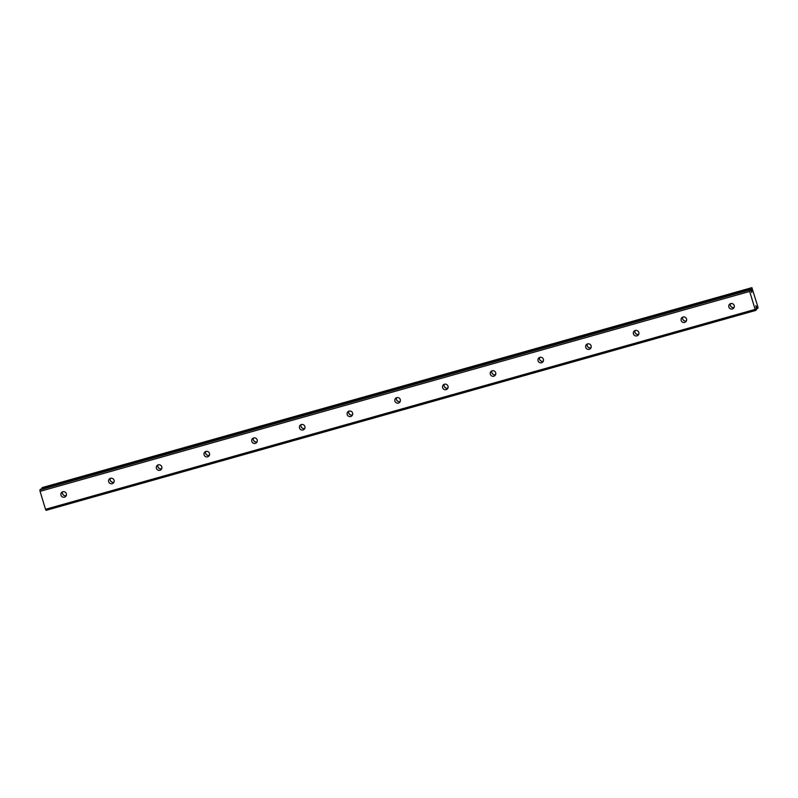 <?xml version="1.0" encoding="UTF-8"?>
<svg xmlns="http://www.w3.org/2000/svg" width="798" height="798" viewBox="0 0 798 798"><rect width="100%" height="100%" fill="white"/><g stroke="black" fill="none" stroke-linecap="round" stroke-linejoin="round"><path stroke-width="1.2" d="M730.459 303.669A2.843 2.773 -134.3 0 0 734.12 307.42M732.345 308.996A2.843 2.773 -134.3 0 0 733.931 304.906A2.843 2.773 -134.3 0 0 729.542 304.257A2.843 2.773 -134.3 0 0 732.345 308.996M62.603 491.827A2.843 2.773 -134.3 0 0 66.274 495.568M64.488 497.154A2.843 2.773 -134.3 0 0 66.074 493.054A2.843 2.773 -134.3 0 0 61.685 492.416A2.843 2.773 -134.3 0 0 64.488 497.154M110.314 478.381A2.843 2.773 -134.3 0 0 113.974 482.132M112.199 483.708A2.843 2.773 -134.3 0 0 113.785 479.618A2.843 2.773 -134.3 0 0 109.386 478.97A2.843 2.773 -134.3 0 0 112.199 483.708M158.014 464.945A2.843 2.773 -134.3 0 0 161.675 468.695M159.899 470.271A2.843 2.773 -134.3 0 0 161.485 466.182A2.843 2.773 -134.3 0 0 157.096 465.533A2.843 2.773 -134.3 0 0 159.899 470.271M205.714 451.508A2.843 2.773 -134.3 0 0 209.385 455.249M207.61 456.835A2.843 2.773 -134.3 0 0 209.186 452.735A2.843 2.773 -134.3 0 0 204.797 452.097A2.843 2.773 -134.3 0 0 207.61 456.835M253.425 438.062A2.843 2.773 -134.3 0 0 257.086 441.813M255.31 443.389A2.843 2.773 -134.3 0 0 256.896 439.299A2.843 2.773 -134.3 0 0 252.497 438.651A2.843 2.773 -134.3 0 0 255.31 443.389M301.125 424.626A2.843 2.773 -134.3 0 0 304.786 428.376M303.011 429.952A2.843 2.773 -134.3 0 0 304.597 425.863A2.843 2.773 -134.3 0 0 300.208 425.214A2.843 2.773 -134.3 0 0 303.011 429.952M348.826 411.189A2.843 2.773 -134.3 0 0 352.497 414.93M350.721 416.516A2.843 2.773 -134.3 0 0 352.297 412.416A2.843 2.773 -134.3 0 0 347.908 411.778A2.843 2.773 -134.3 0 0 350.721 416.516M396.536 397.743A2.843 2.773 -134.3 0 0 400.197 401.494M398.421 403.07A2.843 2.773 -134.3 0 0 400.007 398.98A2.843 2.773 -134.3 0 0 395.609 398.332A2.843 2.773 -134.3 0 0 398.421 403.07M444.237 384.307A2.843 2.773 -134.3 0 0 447.897 388.057M446.122 389.633A2.843 2.773 -134.3 0 0 447.708 385.544A2.843 2.773 -134.3 0 0 443.319 384.895A2.843 2.773 -134.3 0 0 446.122 389.633M491.937 370.871A2.843 2.773 -134.3 0 0 495.608 374.611M493.832 376.197A2.843 2.773 -134.3 0 0 495.408 372.097A2.843 2.773 -134.3 0 0 491.019 371.459A2.843 2.773 -134.3 0 0 493.832 376.197M539.648 357.424A2.843 2.773 -134.3 0 0 543.308 361.175M541.533 362.751A2.843 2.773 -134.3 0 0 543.119 358.661A2.843 2.773 -134.3 0 0 538.73 358.023A2.843 2.773 -134.3 0 0 541.533 362.751M587.348 343.988A2.843 2.773 -134.3 0 0 591.009 347.738M589.233 349.315A2.843 2.773 -134.3 0 0 590.819 345.225A2.843 2.773 -134.3 0 0 586.43 344.576A2.843 2.773 -134.3 0 0 589.233 349.315M635.048 330.552A2.843 2.773 -134.3 0 0 638.719 334.302M636.944 335.878A2.843 2.773 -134.3 0 0 638.52 331.778A2.843 2.773 -134.3 0 0 634.131 331.14A2.843 2.773 -134.3 0 0 636.944 335.878M682.759 317.105A2.843 2.773 -134.3 0 0 686.42 320.856M684.644 322.432A2.843 2.773 -134.3 0 0 686.23 318.342A2.843 2.773 -134.3 0 0 681.841 317.704A2.843 2.773 -134.3 0 0 684.644 322.432M749.671 291.43L755.127 309.395L45.526 509.314L40.07 491.339L749.671 291.43L749.492 290.003L750.27 289.245L751.746 292.447L751.896 287.659L758 307.25L757.871 308.317L756.295 308.756M757.871 308.317L755.756 305.804M755.127 309.395L755.706 310.432L756.474 309.674L755.876 305.774M40.07 491.339L39.9 489.912L749.492 290.003M755.706 310.432L46.104 510.341L45.526 509.314M39.9 489.912L40.668 489.154L750.27 289.245M42.224 488.725L42.294 487.568L751.896 287.659M732.215 307.449A4.419 4.309 45.7 0 1 730.379 305.584M64.359 495.608A4.419 4.309 45.7 0 1 62.533 493.733M112.059 482.162A4.419 4.309 45.7 0 1 110.234 480.296M159.76 468.725A4.419 4.309 45.7 0 1 157.934 466.85M207.47 455.289A4.419 4.309 45.7 0 1 205.645 453.414M255.17 441.843A4.419 4.309 45.7 0 1 253.345 439.977M302.881 428.406A4.419 4.309 45.7 0 1 301.046 426.541M350.581 414.97A4.419 4.309 45.7 0 1 348.756 413.095M398.282 401.524A4.419 4.309 45.7 0 1 396.456 399.658M445.992 388.087A4.419 4.309 45.7 0 1 444.157 386.222M493.693 374.651A4.419 4.309 45.7 0 1 491.867 372.776M541.393 361.205A4.419 4.309 45.7 0 1 539.568 359.339M589.104 347.768A4.419 4.309 45.7 0 1 587.268 345.903M636.804 334.332A4.419 4.309 45.7 0 1 634.979 332.457M684.504 320.886A4.419 4.309 45.7 0 1 682.679 319.02M751.656 287.888L42.065 487.797M751.736 289.365L750.479 289.724M757.212 307.4L756.095 307.719"/></g></svg>
